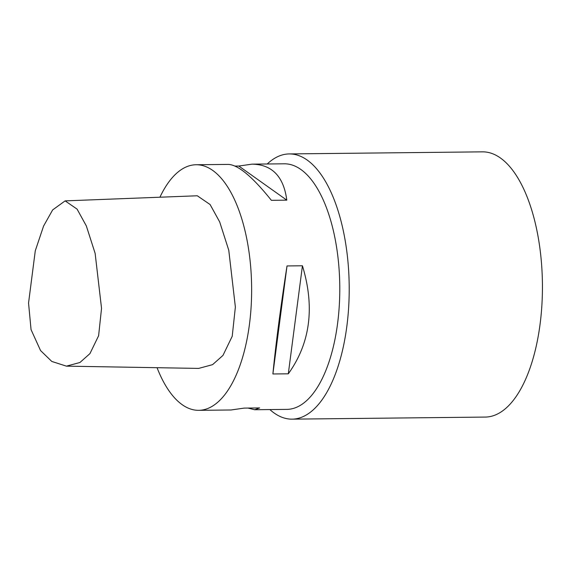 <?xml version="1.0" encoding="UTF-8"?>
<svg xmlns="http://www.w3.org/2000/svg" width="571" height="571" viewBox="0 0 571 571"><rect width="100%" height="100%" fill="white"/><g stroke="black" fill="none" stroke-linecap="round" stroke-linejoin="round"><path stroke-width="0.86" d="M292.088 419.15L485.314 417.073A132.622 58.556 -90.6 0 0 535.312 223.282A132.622 58.556 -90.6 0 0 482.459 151.85L289.233 153.927A132.622 58.556 89.4 0 1 342.086 225.359A132.622 58.556 89.4 0 1 292.088 419.15A132.622 58.556 89.4 0 1 269.869 409.564M267.228 163.984A132.622 58.556 89.4 0 1 289.233 153.927M159.923 197.216A122.801 54.216 89.4 0 1 196.11 164.748A122.801 54.216 89.4 0 1 245.045 230.898A122.801 54.216 89.4 0 1 198.751 410.328L230.984 409.985L244.202 408.101L259.627 407.93L254.659 409.728L286.892 409.386A122.801 54.216 -90.6 0 0 333.186 229.949A122.801 54.216 -90.6 0 0 284.251 163.806L252.025 164.148C272.089 164.491 283.68 176.496 286.799 200.157L238.806 166.04L252.025 164.148M254.659 409.728L247.942 408.058M198.751 410.328A122.801 54.216 89.4 0 1 157.054 367.695M196.11 164.748L228.343 164.405C238.221 164.855 252.568 176.832 271.375 200.321L286.799 200.157M235.066 166.075L238.806 166.04M287.013 265.95C280.568 307.576 275.864 343.585 272.881 373.976L287.013 265.95L302.437 265.779C314.985 307.212 310.274 343.221 288.305 373.812L272.881 373.976M288.305 373.812L302.437 265.779M31.048 329.624L28.55 303.051L35.281 250.783L43.589 226.037L52.653 209.921L65.13 200.878L77.085 209.122L86.328 225.916L95.136 253.374L101.538 308.333L98.605 335.755L89.94 353.62L79.94 362.499L66.429 366.147L51.797 361.45L40.562 350.573L31.048 329.624M65.13 200.878L197.28 195.774L210.099 204.532L219.699 221.962L228.771 250.255L235.373 307.041L232.219 336.262L222.968 355.419L212.583 364.648L198.658 368.409L66.429 366.147"/></g></svg>
